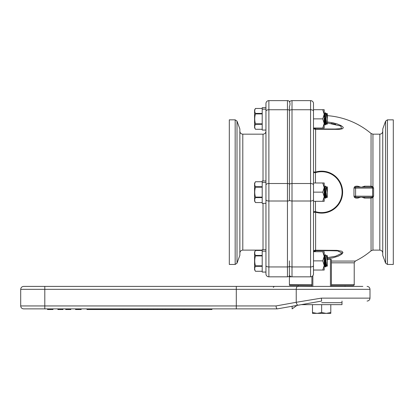 <?xml version="1.0" encoding="UTF-8"?>
<svg xmlns="http://www.w3.org/2000/svg" width="414" height="414" viewBox="0 0 414 414"><rect width="100%" height="100%" fill="white"/><g stroke="black" fill="none" stroke-linecap="round" stroke-linejoin="round"><path stroke-width="0.62" d="M311.877 284.646L289.402 284.646C289.402 285.722 289.402 285.722 289.402 284.646L289.402 276.081L289.402 276.831L292.01 276.831L292.01 266.947A2.929 1.34 180 0 1 289.402 266.218L289.402 260.872M289.402 110.528L289.402 183.894L289.402 110.528A2.929 1.47 180 0 1 292.01 109.736L292.01 100.628A2.929 2.929 0 0 0 289.567 101.932A2.929 2.929 0 0 1 292.01 100.628A2.929 2.929 0 0 0 289.567 101.932L289.402 101.647C290.188 103.158 290.188 104.825 289.402 106.646L289.402 110.108A2.929 1.47 0 0 0 287.445 109.736L287.445 183.521A2.929 1.47 0 0 1 289.402 183.894L289.402 125.478M292.01 276.831A2.929 2.929 0 0 1 289.402 275.243A2.929 2.929 0 0 0 292.01 276.831L310.572 276.831A2.929 2.929 0 0 0 313.501 273.897L313.501 103.557A2.929 2.929 0 0 0 310.572 100.628L292.01 100.628M365.101 197.199A0.978 0.549 -90 0 0 364.558 198.099L371.011 198.099A0.978 0.631 90 0 1 371.643 197.199A0.978 0.978 0 0 0 372.616 196.22L353.97 196.169L354.425 197.416L355.895 198.099L357.763 198.099L360.697 197.199M370.012 197.199L358.224 197.199A0.978 0.461 -90 0 0 357.763 198.099M361.8 197.199L364.558 198.099M358.224 197.199L356.335 197.199A0.978 0.44 -90 0 0 355.895 198.099M371.663 197.199A0.978 0.631 -91.4 0 0 371.063 198.099L372.947 197.581L373.594 196.153L372.616 196.22A0.978 0.978 0 0 1 371.643 197.199L356.335 197.199A0.978 0.978 0 0 1 355.59 196.852A0.978 0.336 -40.3 0 0 354.425 197.416M327.345 115.656A76.704 76.704 0 0 1 371.063 133.484L371.011 186.196A0.978 0.631 90 0 0 371.643 187.102A0.978 0.978 0 0 1 372.616 188.075L373.594 188.142L372.947 186.714L371.063 186.196A0.978 0.631 -88.6 0 0 371.663 187.102L372.295 187.351L372.947 186.714L372.947 134.172L379.814 134.172L379.814 250.123L372.947 250.123L372.947 197.581L372.295 196.945M371.011 198.099L371.063 250.812A76.704 76.704 0 0 1 355.31 261.068L331.417 261.068M356.335 197.199A0.978 0.978 0 0 1 355.59 196.852L355.59 187.444A0.978 0.336 -139.7 0 1 354.425 186.88L353.97 188.127L372.616 188.075L372.616 196.22M372.616 188.075A0.978 0.978 0 0 0 371.643 187.102L356.335 187.102A0.978 0.44 90 0 1 355.895 186.196L354.425 186.88M355.59 187.444A0.978 0.978 0 0 1 356.335 187.102L358.224 187.102A0.978 0.461 90 0 1 357.763 186.196L355.895 186.196M358.224 187.102L365.101 187.102A0.978 0.549 90 0 1 364.558 186.196L361.795 187.102M360.692 187.102L357.763 186.196M371.011 186.196L364.558 186.196M340.137 129.24L337.788 129.375M327.345 258.729L332.716 257.86L338.228 256.178L341.793 254.196L342.937 252.478L341.917 251.262L336.887 250.366L315.613 250.222L315.613 212.237A20.979 20.979 0 0 0 342.187 196.417A20.979 20.979 0 0 0 315.613 172.058L315.613 129.277L338.554 129.349L342.171 128.868L343.325 127.833L342.999 127.067L341.079 125.608L337.203 123.957L332.975 122.818L327.345 121.949M327.345 259.557A67.648 67.648 0 0 0 330.439 259.221L331.417 259.604L331.417 286.405M311.877 286.405L311.913 276.505M289.402 285.375L311.877 285.624M331.417 285.624L353.24 285.624C354.203 285.091 354.524 284.77 354.218 284.646L331.417 284.646M385.6 263.169L382.748 255.324L382.748 128.971L385.6 121.126L385.6 263.169L387.437 264.453L387.437 119.843L385.6 121.126M387.437 264.453L393.3 264.453L393.3 119.843L387.437 119.843M315.458 251.712L315.458 250.693A1.956 1.956 180 0 0 313.745 251.712L315.463 250.693L315.613 250.222A1.956 1.485 0 0 0 313.501 251.702L322.775 251.712L324.193 256.292L322.775 260.872L324.193 265.452L322.775 270.031L324.193 270.031L324.193 251.712L322.775 251.712M315.468 250.693L329.492 250.693L315.463 250.693L315.613 250.222M315.458 182.988L315.458 172.664A20.441 20.441 0 0 1 342.088 192.148A20.441 20.441 0 0 1 315.458 211.632L315.613 212.237A1.956 0.512 0 0 0 313.501 212.749M315.458 201.307L315.458 211.632L313.501 211.632L313.501 182.988L322.775 182.988L324.193 187.568L322.775 192.148L324.193 196.728L322.775 201.307L324.193 201.307L324.193 182.988L322.775 182.988M313.501 171.546A1.956 0.512 0 0 0 315.613 172.058L315.458 172.664L313.501 172.664M315.613 129.277L315.458 128.945L315.613 129.277A1.956 1.604 0 0 1 313.553 128.024M315.458 128.024L315.458 128.93A1.956 1.935 180 0 1 313.791 128.024M336.416 129.039L336.711 129.039M340.406 128.837L341.141 128.723M335.676 124.298L330.977 123.388M327.345 122.963L340.727 126.011L341.586 128.625L335.024 129.044M329.492 250.693L337.581 250.879L342.207 253.083L335.573 256.24L327.345 257.637M310.572 100.628A2.929 2.929 0 0 1 313.501 103.557A2.929 2.929 0 0 0 310.572 100.628L310.572 183.521L292.01 183.521A2.929 1.47 180 0 0 289.402 184.318M313.501 265.602A2.929 1.34 180 0 1 310.572 266.947L292.01 266.947L292.01 201.007L310.572 201.007L310.572 276.831A2.929 2.929 0 0 0 313.501 273.897L313.501 260.872L322.775 260.872M342.864 252.882L342.316 252.882M262.207 109.172L262.207 107.671L265.954 107.671L265.954 109.172L262.207 109.172L262.207 130.063L265.954 130.063L265.954 111.2A2.929 1.47 0 0 1 268.883 109.736L287.445 109.736L287.445 100.628A2.929 2.929 0 0 1 289.402 101.373A2.929 2.929 0 0 0 287.445 100.628L268.883 100.628A2.929 2.929 0 0 0 265.954 103.557A2.929 2.929 0 0 1 268.883 100.628A2.929 2.929 0 0 0 265.954 103.557L265.954 184.986A2.929 1.47 0 0 1 268.883 183.521L287.445 183.521L287.445 201.007A2.929 1.34 180 0 0 289.402 200.666L289.402 183.894M289.402 276.081L289.402 266.606A2.929 1.34 0 0 1 287.445 266.947L287.445 276.831A2.929 2.929 0 0 0 289.402 276.081A2.929 2.929 0 0 1 287.445 276.831L268.883 276.831L268.883 201.007L287.445 201.007L287.445 266.947L268.883 266.947A2.929 1.34 0 0 1 265.954 265.602L265.954 273.897A2.929 2.929 0 0 0 268.883 276.831M235.173 119.843L229.309 119.843L229.309 264.453L235.173 264.453L237.01 263.169L237.01 121.126L235.173 119.843L235.173 264.453M237.01 121.126L239.861 128.971L239.861 255.324L237.01 263.169M265.954 182.45L262.207 182.45L262.207 203.346L265.954 203.346L265.954 184.986L265.954 265.602M265.954 180.954L262.207 180.954L262.207 181.736L255.454 181.736L262.207 181.736L262.207 182.45M262.207 187.195L255.454 187.195C254.501 190.487 254.501 193.793 255.454 197.105L255.454 197.602C254.501 199.248 254.501 200.899 255.454 202.56L254.574 201.033L254.574 183.262L255.454 181.736C254.501 183.381 254.501 185.032 255.454 186.693L262.207 186.693M255.454 197.105L262.207 197.105M262.207 197.602L255.454 197.602M255.454 202.56L262.207 202.56M255.454 186.693L255.454 187.195M324.193 197.374L324.535 197.312L324.193 195.237M324.535 197.312L325.311 198.254L324.793 195.579M324.193 192.319L325.332 198.254L325.332 195.713L324.602 191.553M324.742 192.324L325.839 198.016L325.332 198.254M325.818 197.913L326.072 197.4L324.193 186.807M326.072 197.4L326.574 197.312L324.835 186.9L324.333 186.983M326.574 197.312L325.595 189.11M324.835 186.9L325.156 186.041L326.009 192.148M325.533 188.649L325.435 187.889M326.729 197.173L326.651 196.666M326.568 196.101L326.413 195.01M326.299 194.197L326.154 193.198M326.786 197.576L327.345 197.312L327.345 186.983L326.915 186.781L327.117 188.37L326.925 186.874M326.915 186.781L327.117 191.465C325.399 184.763 325.399 184.763 327.117 191.465L326.372 186.983L325.332 186.041L325.332 187.092M326.206 187.878L327.117 191.465M265.954 249.673L262.207 249.673L262.207 250.46L255.454 250.46C254.501 252.105 254.501 253.756 255.454 255.417L262.207 255.417M262.207 251.174L265.954 251.174L265.954 272.065L262.207 272.065L262.207 250.46M322.775 270.031L313.501 270.031M255.454 108.458L254.926 109.674L255.454 108.458L262.207 108.452L255.454 108.458C254.501 110.098 254.501 111.754 255.454 113.41L262.207 113.41M262.207 113.912L255.454 113.912C254.501 117.203 254.501 120.51 255.454 123.822L262.207 123.822M255.454 123.822L255.454 124.319C254.501 125.965 254.501 127.621 255.454 129.277L262.207 129.277L255.454 129.282L254.574 127.75L254.574 109.979L255.454 108.452M262.207 124.319L255.454 124.319L254.926 125.54L255.454 124.319M255.454 113.41L255.454 113.912M324.193 124.091L324.535 124.034L324.193 121.954M324.535 124.034L325.311 124.971L324.793 122.296M324.193 119.035L325.332 124.971L325.332 122.43L324.602 118.269M324.742 119.046L325.332 122.43M326.574 124.034L326.072 124.117L324.333 113.7L324.835 113.617L325.156 112.758L326.786 124.293L324.835 113.617M326.072 124.117L325.332 124.971M326.009 118.865L325.595 115.827M326.729 123.889L326.651 123.382M326.568 122.818L326.413 121.726M326.299 120.914L326.154 119.915M326.786 124.293L327.345 124.034L327.345 113.7L326.915 113.498L327.117 115.087L326.925 113.591M326.915 113.498L327.117 118.181C325.399 111.48 325.399 111.48 327.117 118.181L326.372 113.7L325.332 112.758L325.332 113.809M326.47 115.599L327.117 118.181M327.117 115.087L326.982 114.031M326.377 115.242L326.17 114.461M326.015 113.876L325.797 113.084M262.207 255.914L255.454 255.914C254.501 259.211 254.501 262.512 255.454 265.824L255.454 266.326C254.501 267.972 254.501 269.623 255.454 271.279L254.574 269.757L254.574 251.986L255.454 250.454L262.207 250.454L255.454 250.454L254.926 251.681M255.454 265.824L262.207 265.824M262.207 266.326L255.454 266.326M255.454 271.279L262.207 271.279L255.454 271.284M255.454 255.417L255.454 255.914M324.193 266.093L324.535 266.036L324.193 263.961M324.535 266.036L325.311 266.978L324.793 264.298M324.193 261.043L325.332 266.978L325.332 264.437L324.602 260.271M324.742 261.048L325.052 262.807M325.197 263.656L325.839 266.74L325.332 266.978M325.818 266.637L326.072 266.119L324.193 255.531M326.072 266.119L326.574 266.036L324.835 255.619L324.333 255.702M326.574 266.036L325.595 257.834M324.835 255.619L325.156 254.765L326.009 260.872M325.533 257.373L325.435 256.613M326.729 265.891L326.651 265.384M326.568 264.82L326.413 263.734M326.299 262.921L326.154 261.917M326.786 266.295L327.345 266.036L327.345 255.702L326.915 255.505L327.117 257.094L326.925 255.593M326.915 255.505L327.117 260.189C325.399 253.487 325.399 253.487 327.117 260.189L326.372 255.702L325.332 254.765L325.332 255.816M322.775 109.705L324.193 114.285L324.193 109.705L313.501 109.705L313.501 111.2A2.929 1.47 180 0 0 310.572 109.736L292.01 109.736L292.01 201.007A2.929 1.34 180 0 1 289.402 200.278M322.775 128.024L324.193 128.024L324.193 123.444L322.775 128.024L313.501 128.024M322.775 118.865L324.193 123.444L324.193 114.285L322.775 118.865L313.501 118.865M322.775 201.307L313.501 201.307M322.775 192.148L313.501 192.148M326.222 313.372L330.796 312.554L330.796 313.372L317.072 313.372L321.647 312.554L326.222 313.372M312.492 313.372L312.492 312.554L317.072 313.372L312.492 313.372M301.33 304.647L321.647 304.647L312.492 304.647L312.492 312.554M330.796 312.554L330.796 304.647L321.647 304.647L321.647 312.554M321.647 302.691L342 302.691L321.647 302.691M321.647 304.647L342 304.647L342 301.061M52.945 309.532L53.158 308.88L52.945 309.532L47.517 309.532L47.517 308.88L47.734 309.532M47.734 308.88L50.337 308.88L50.337 309.532M50.337 308.88L52.945 308.88M78.349 308.88L75.529 308.88L75.529 309.532L81.17 309.532L81.17 308.88L78.349 308.88L78.349 309.532M57.856 308.88L62.969 308.88L62.969 309.532L57.856 309.532L57.856 308.88L53.158 308.88M65.712 309.532L65.712 308.88L70.83 308.88L70.83 309.532L65.717 309.532L65.717 308.88L62.969 308.88M47.517 308.88L44.8 308.88L44.8 305.946L20.7 305.946C20.876 307.726 21.849 308.704 23.629 308.88L236.29 308.88L211.952 308.88L211.952 309.532L190.378 309.532L190.378 308.88L211.952 308.88M277.282 308.88L298.277 305.18A2.929 1.527 -100 0 1 296.227 302.298L276.034 305.946C276.236 307.726 276.65 308.704 277.282 308.88L236.29 308.88L236.29 305.946L44.8 305.946L44.8 286.405L23.629 286.405C21.849 286.581 20.876 287.554 20.7 289.334L236.29 289.334L236.29 286.405L26.237 286.405M86.976 308.88L86.976 309.532L119.46 309.532L119.46 308.88L81.17 308.88M75.529 308.88L70.83 308.88M119.46 308.88L190.378 308.88M62.178 308.88L62.178 309.532M119.46 309.532L123.005 309.532L123.005 308.88L123.005 309.532L153.547 309.532L153.547 308.88M153.547 309.532L190.378 309.532M171.215 308.88L171.215 309.532M165.512 308.88L165.512 309.532M172.783 308.88L172.783 309.532M183.107 308.88L183.107 309.532M184.675 308.88L184.675 309.532M139.29 308.88L139.29 309.532M142.225 308.88L142.225 309.532M147.234 308.88L147.234 309.532M157.222 308.88L157.222 309.532M162.578 308.88L162.578 309.532M362.845 286.405L236.29 286.405M332.721 286.405L283.709 286.405M297.769 286.405A2.929 1.542 90 0 0 296.227 289.334L369.997 289.334L369.997 298.132L321.373 298.132L321.647 301.061L296.952 305.418L292.129 308.88L292.129 306.267M321.373 298.132L296.227 302.298L296.227 289.334L236.29 289.334L236.29 305.946L276.034 305.946M298.277 305.18L317.569 301.78M353.97 188.127L353.97 196.169M373.594 196.153L373.594 188.142M330.439 259.221L330.439 286.405M312.855 286.405L312.855 275.74M331.417 262.823L354.218 262.823L355.31 261.068M313.501 184.986A2.929 1.47 180 0 0 310.572 183.521L310.572 201.007A2.929 1.34 180 0 0 313.501 199.662M263.019 203.346L263.019 249.673M262.207 250.123L242.795 250.123L242.795 134.172L263.019 134.172L263.019 180.954M268.883 100.628L268.883 201.007A2.929 1.34 180 0 1 265.954 199.662M58.612 308.88L58.612 309.532M60.418 308.88L60.418 309.532M68.305 308.88L68.305 309.532M70.101 308.88L70.101 309.532M199.175 308.88L199.175 309.532M371.063 133.484L372.947 134.172M372.947 250.123L371.063 250.812M379.814 134.172C381.594 134.001 382.572 133.023 382.748 131.243M379.814 250.123C381.594 250.294 382.572 251.272 382.748 253.052M335.443 129.044L315.489 128.93L313.812 128.024M329.026 250.693L329.472 250.693M354.218 284.646L354.218 262.823M263.019 134.172C264.8 134.001 265.778 133.023 265.954 131.243M242.795 134.172C241.015 134.001 240.037 133.023 239.861 131.243M242.795 250.123C241.015 250.294 240.037 251.272 239.861 253.052M255.454 202.565L262.207 202.565M326.874 186.9L326.372 186.983M326.874 113.617L326.372 113.7M326.874 255.619L326.372 255.702M191.889 308.88L191.889 309.532M273.297 287.383L274.275 286.405M369.997 289.334C369.821 287.554 368.843 286.581 367.063 286.405M369.997 298.132C369.821 299.912 368.843 300.89 367.063 301.061M236.29 308.88L217.257 308.88M20.7 289.334L20.7 305.946M345.064 286.405L345.064 285.624M298.23 286.405L298.23 285.624"/></g></svg>
